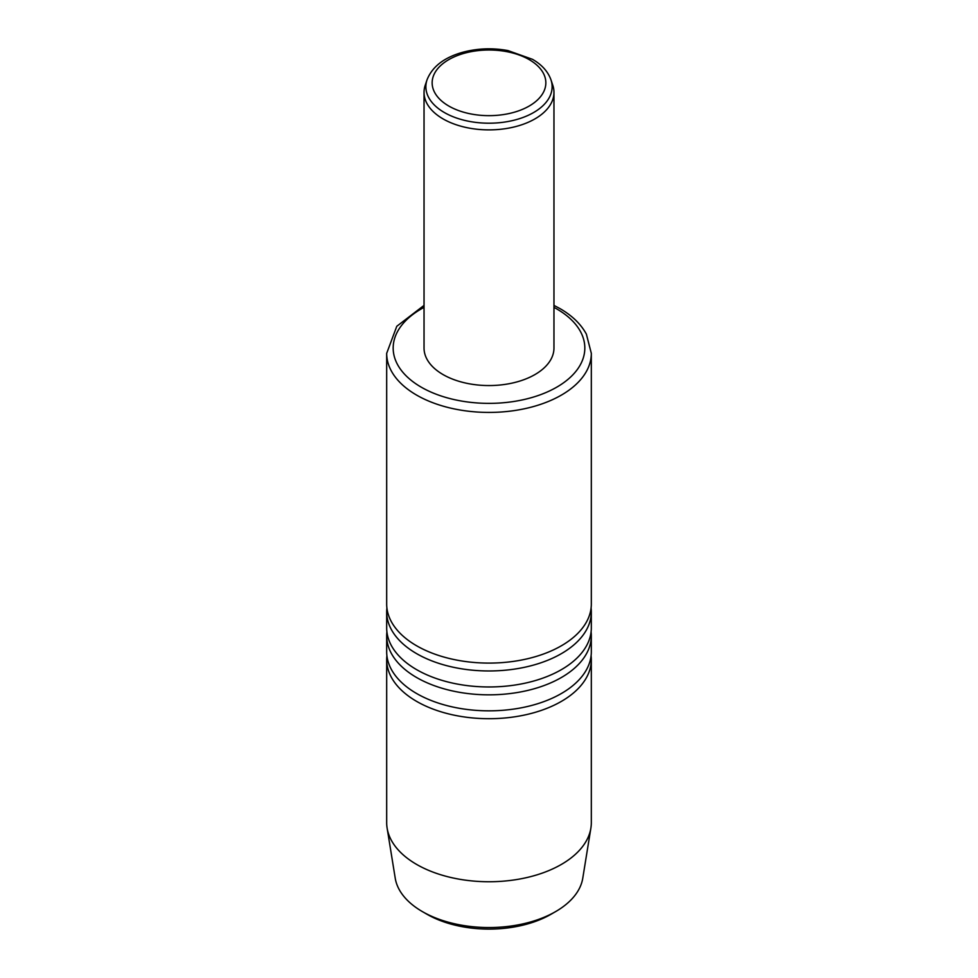 <?xml version="1.0" encoding="UTF-8"?>
<svg xmlns="http://www.w3.org/2000/svg" width="978" height="978" viewBox="0 0 978 978"><rect width="100%" height="100%" fill="white"/><g stroke="black" fill="none" stroke-linecap="round" stroke-linejoin="round"><path stroke-width="1.47" d="M555.59 911.618L551.005 914.271A87.678 50.624 180 0 1 427.007 914.271A87.678 50.624 180 0 1 426.995 914.271L422.41 911.618A94.181 54.377 0 0 0 555.59 911.618A94.181 54.377 0 0 0 582.766 878.232L590.871 828.17A102.323 59.071 180 0 1 523.707 878.244A102.323 59.071 180 0 1 416.652 864.442A102.323 59.071 180 0 1 387.129 828.17A102.323 59.071 180 0 1 386.677 822.681L386.677 659.637A102.323 59.071 0 0 0 416.652 701.397A102.323 59.071 0 0 0 528.157 714.209A102.323 59.071 0 0 0 591.323 659.637A102.323 59.071 0 0 0 591.091 655.7M553.964 92.384L553.964 348.046A64.964 37.506 180 0 1 513.866 382.704A64.964 37.506 180 0 1 443.058 374.574A64.964 37.506 180 0 1 424.036 348.046L424.036 92.384A64.964 37.506 0 0 0 443.058 118.9A64.964 37.506 0 0 0 513.866 127.03A64.964 37.506 0 0 0 553.964 92.384A64.964 37.506 0 0 0 552.79 85.269L550.981 79.854C547.986 71.516 541.8 64.67 532.448 59.303L507.912 50.563C492.399 47.751 477.252 48.35 462.46 52.347C444.012 57.58 432.203 66.748 427.019 79.854A63.118 36.443 0 0 0 489 123.204A63.118 36.443 0 0 0 550.981 79.854M386.909 655.7A102.323 59.071 0 0 0 386.677 659.637M591.323 659.637L591.323 822.681A102.323 59.071 180 0 1 590.871 828.17M387.129 828.17L395.234 878.232A94.181 54.377 0 0 0 422.41 911.618M591.323 635.761L591.323 651.764A102.323 59.071 180 0 1 528.157 706.336A102.323 59.071 180 0 1 416.652 693.536A102.323 59.071 180 0 1 386.677 651.764L386.677 635.761A102.323 59.071 0 0 0 416.652 677.534A102.323 59.071 0 0 0 528.157 690.334A102.323 59.071 0 0 0 591.323 635.761A102.323 59.071 0 0 0 591.091 631.825M386.909 631.825A102.323 59.071 0 0 0 386.677 635.761M386.909 607.961A102.323 59.071 0 0 0 386.677 611.898A102.323 59.071 0 0 0 416.652 653.659A102.323 59.071 0 0 0 528.157 666.47A102.323 59.071 0 0 0 591.323 611.898A102.323 59.071 0 0 0 591.091 607.961M591.323 611.898L591.323 627.9A102.323 59.071 180 0 1 528.157 682.473A102.323 59.071 180 0 1 416.652 669.661A102.323 59.071 180 0 1 386.677 627.9L386.677 611.898M591.323 353.351L591.323 604.025A102.323 59.071 180 0 1 528.157 658.597A102.323 59.071 180 0 1 416.652 645.798A102.323 59.071 180 0 1 386.677 604.025L386.677 353.351A102.323 59.071 0 0 0 416.652 395.124A102.323 59.071 0 0 0 528.157 407.924A102.323 59.071 0 0 0 591.323 353.351L586.372 334.121C580.92 324.097 572.13 315.601 560.003 308.608L553.964 305.393M427.019 79.854L425.21 85.269A64.964 37.506 0 0 0 424.036 92.384M553.964 307.385A95.82 55.318 180 0 1 556.751 308.926A95.82 55.318 180 0 1 555.834 387.691A95.82 55.318 180 0 1 419.44 386.102A95.82 55.318 180 0 1 424.036 307.385M529.196 59.621A56.846 32.824 180 0 1 503.707 114.536A56.846 32.824 180 0 1 434.085 74.34A56.846 32.824 180 0 1 529.196 59.621M424.036 305.393L396.787 326.285L386.677 353.351"/></g></svg>
